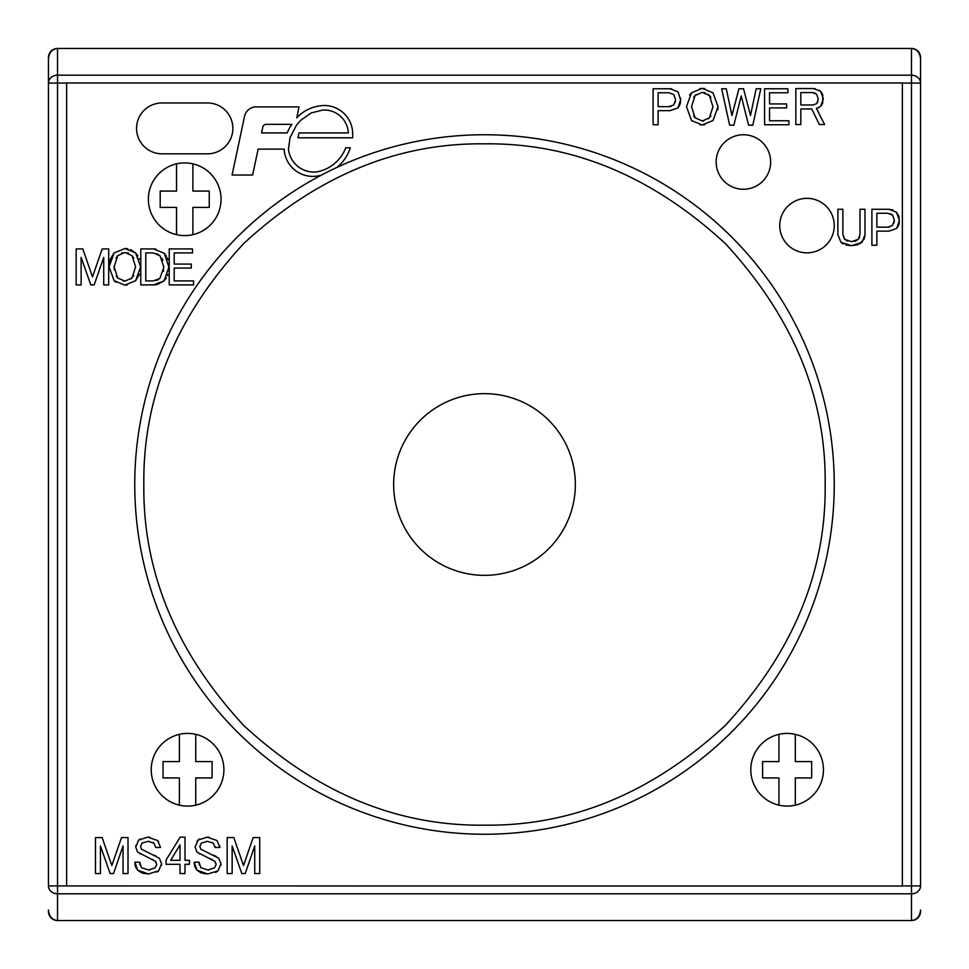 <?xml version="1.0" encoding="UTF-8"?>
<svg xmlns="http://www.w3.org/2000/svg" width="969" height="969" viewBox="0 0 969 969"><rect width="100%" height="100%" fill="white"/><g stroke="black" fill="none" stroke-linecap="round" stroke-linejoin="round"><path stroke-width="1.45" d="M57.534 920.55A9.084 9.084 0 0 1 48.45 911.466L48.45 910.061C49.031 916.383 52.06 919.884 57.534 920.55L911.466 920.55C916.94 919.884 919.969 916.383 920.55 910.061L920.55 911.466A9.084 9.084 0 0 1 911.466 920.55L57.534 920.55L57.534 893.806A9.084 7.873 180 0 1 48.45 885.932L57.534 885.932L57.534 83.068L48.45 83.068L48.45 57.534A9.084 9.084 0 0 1 57.534 48.45L911.466 48.45A9.084 9.084 0 0 1 920.55 57.534L920.55 885.932A9.084 7.873 180 0 1 911.466 893.806L911.466 885.932L920.55 885.932M192.892 163.846A36.337 36.337 0 0 1 192.892 234.655L192.892 207.427L209.243 207.427L209.243 191.075L192.892 191.075L192.892 163.846M148.378 199.251A36.337 36.337 0 0 1 176.54 163.846L176.54 191.075L160.188 191.075L160.188 207.427L176.54 207.427L176.54 234.655A36.337 36.337 0 0 1 184.716 162.913A36.337 36.337 0 0 1 221.053 199.251A36.337 36.337 0 0 1 184.716 235.588A36.337 36.337 0 0 1 148.378 199.251M195.738 734.345A36.337 36.337 0 0 1 195.738 805.154L195.738 777.925L212.09 777.925L212.09 761.573L195.738 761.573L195.738 734.345M151.225 769.749A36.337 36.337 0 0 1 179.386 734.345L179.386 761.573L163.034 761.573L163.034 777.925L179.386 777.925L179.386 805.154A36.337 36.337 0 0 1 187.562 733.412A36.337 36.337 0 0 1 223.9 769.749A36.337 36.337 0 0 1 187.562 806.087A36.337 36.337 0 0 1 151.225 769.749M795.307 734.345A36.337 36.337 0 0 1 795.307 805.154L795.307 777.925L811.659 777.925L811.659 761.573L795.307 761.573L795.307 734.345M750.793 769.749A36.337 36.337 0 0 1 778.955 734.345L778.955 761.573L762.603 761.573L762.603 777.925L778.955 777.925L778.955 805.154A36.337 36.337 0 0 1 787.131 733.412A36.337 36.337 0 0 1 823.468 769.749A36.337 36.337 0 0 1 787.131 806.087A36.337 36.337 0 0 1 750.793 769.749M393.656 484.5A90.844 90.844 0 0 1 484.5 393.656A90.844 90.844 0 0 1 575.344 484.5A90.844 90.844 0 0 1 484.5 575.344A90.844 90.844 0 0 1 393.656 484.5A90.844 90.844 0 0 1 484.5 393.656A90.844 90.844 0 0 1 575.344 484.5A90.844 90.844 0 0 1 484.5 575.344A90.844 90.844 0 0 1 393.656 484.5M207.427 102.956A25.436 25.436 0 0 1 232.863 128.392A25.436 25.436 0 0 1 207.427 153.829L162.005 153.829A25.436 25.436 0 0 1 136.568 128.392A25.436 25.436 0 0 1 162.005 102.956L207.427 102.956M834.248 225.595A27.253 27.253 0 0 1 806.995 252.848A27.253 27.253 0 0 1 779.742 225.595A27.253 27.253 0 0 1 806.995 198.342A27.253 27.253 0 0 1 834.248 225.595M770.658 162.005A27.253 27.253 0 0 1 743.405 189.258A27.253 27.253 0 0 1 716.152 162.005A27.253 27.253 0 0 1 743.405 134.752A27.253 27.253 0 0 1 770.658 162.005M162.877 260.455L161.944 258.36M160.079 255.877L163.87 267.238L159.873 278.394L153.344 280.913L145.774 280.913L145.774 252.909L153.344 252.909L160.079 255.877L157.014 253.696M156.251 280.525L156.857 280.332M156.893 280.32L158.48 279.52M163.507 271.235L163.664 270.303M133.795 275.571L130.815 279.036M115.941 258.057L117.709 255.659L124.868 252.509L132.026 255.659L133.783 258.057M126.915 252.727L128.768 253.345M121.537 253.103L122.639 252.764M132.026 255.659L135.599 266.814L132.026 277.97L124.868 281.131L117.709 277.97L116.232 276.08M114.281 269.782L114.136 266.814L117.709 255.659M124.868 281.131L123.269 280.998M890.438 213.713L892.655 215.166L894.339 220.435L893.915 223.161M889.76 226.952L888.936 227.097M813.827 92.685L815.741 93.521M817.897 101.721L817.557 102.496M708.206 94.441L709.417 95.507L712.99 106.711M710.895 115.929L708.303 118.812M693.622 97.397L695.1 95.507L702.259 92.358L709.417 95.507L710.895 97.397M702.259 92.358L705.19 92.818M703.857 120.846L702.259 120.98L695.1 117.818L691.527 106.663L695.1 95.507L696.299 94.441M695.1 117.818L693.622 115.929M670.996 106.457L670.16 106.602M675.575 99.928L673.673 104.979L669.046 106.663L658.108 106.663L658.108 92.758L669.046 92.758L673.891 94.671L675.575 99.928L675.139 102.653M262.829 127.024A3.404 3.404 0 0 1 266.16 124.335L291.923 124.335A41.255 41.255 0 0 0 287.236 132.91L261.569 132.91L262.829 127.024M117.709 277.97L114.136 266.814M894.339 220.435L892.449 225.486L887.822 227.17L876.872 227.17L876.872 213.265L887.822 213.265L892.655 215.166M818.296 98.874L816.819 103.513L813.245 104.979L800.83 104.979L800.83 92.552L812.616 92.552L816.613 94.247L818.296 98.874M712.99 106.663L709.417 117.818L702.259 120.98M180.016 860.302L180.016 844.932L170.677 860.302L180.016 860.302M48.45 83.068A9.084 7.873 0 0 1 57.534 75.194L911.466 75.194A9.084 7.873 0 0 1 920.55 83.068L920.55 58.939C919.969 52.617 916.94 49.116 911.466 48.45L57.534 48.45C52.06 49.116 49.031 52.617 48.45 58.939L48.45 885.932M336.885 167.431A41.134 41.134 0 0 0 350.354 147.772L345.727 147.772A38.239 38.239 0 0 1 316.766 171.901A25.582 25.582 0 0 1 288.471 149.178L290.022 137.683L296.32 125.449L300.693 120.338L311.158 112.937L322.774 110.042A24.164 24.164 0 0 1 348.343 132.91L299.009 132.91L297.967 137.816L352.68 137.816L352.68 133.141A28.355 28.355 0 0 0 319.104 106.009A37.997 37.997 0 0 0 296.768 117.843L299.021 106.893L256.216 106.893A11.919 11.919 0 0 0 244.551 116.328L232.075 175.026L252.63 175.026L258.129 149.129L284.159 149.129A28.622 28.622 0 0 0 317.699 175.958A41.134 41.134 0 0 0 321.151 175.244M193.57 284.898L169.224 284.898L169.224 248.924L192.516 248.924L192.516 252.909L174.202 252.909L174.202 264.077L191.256 264.077L191.256 268.062L174.202 268.062L174.202 280.913L193.57 280.913L193.57 284.898M164.294 253.345L153.562 248.924L140.796 248.924L140.796 284.898L153.562 284.898L164.076 280.913L168.921 267.238L164.294 253.345L166.535 256.325M110.212 259.304L114.136 252.921L124.868 248.512L135.599 252.921L140.65 266.814L135.599 280.707L124.868 285.128L114.136 280.707L109.085 266.814L114.136 252.921L124.868 248.512L127.847 248.767M81.13 284.91L76.151 284.91L76.151 248.924L82.813 248.924L92.491 276.916L102.181 248.924L108.698 248.924L108.698 284.91L103.719 284.91L103.719 257.342L94.175 284.91L90.807 284.91L81.13 257.342L81.13 284.91M896.446 212.223L888.876 209.28L871.894 209.28L871.894 245.266L876.872 245.266L876.872 231.143L888.876 231.143L896.664 228.43L899.389 220.435L896.446 212.223L898.747 215.99M840.983 242.323L837.894 234.74L837.894 209.28L842.873 209.28L842.873 234.534L844.774 239.367L851.509 241.681L858.243 239.367L859.987 234.534L859.987 209.28L864.978 209.28L864.978 234.74L862.022 242.323L851.509 245.69L840.983 242.323L843.26 243.994M819.447 90.311L820.61 91.304L813.669 88.567L795.852 88.567L795.852 124.553L800.83 124.553L800.83 108.964L811.768 108.964L819.35 124.553L824.607 124.553L816.395 108.346L820.61 106.457L823.347 98.874L820.61 91.304L822.439 93.993M788.911 124.747L764.577 124.747L764.577 88.773L787.87 88.773L787.87 92.758L769.556 92.758L769.556 103.925L786.598 103.925L786.598 107.91L769.556 107.91L769.556 120.762L788.911 120.762L788.911 124.747M733.86 125.183L729.645 125.183L721.651 88.773L726.278 88.773L731.958 115.505L738.911 88.773L743.538 88.773L750.478 115.505L756.159 88.773L760.798 88.773L752.792 125.183L748.589 125.183L741.224 95.931L733.86 125.183M691.527 92.77L702.259 88.361L712.99 92.77L718.041 106.663L712.99 120.556L702.259 124.977L691.527 120.556L686.476 106.663L691.527 92.77L689.589 95.107M677.67 91.716L670.1 88.773L653.118 88.773L653.118 124.759L658.108 124.759L658.108 110.648L670.1 110.648L677.888 107.922L680.626 99.928L678.179 92.273M232.148 873.553L227.17 873.553L227.17 837.567L233.832 837.567L243.51 865.559L253.188 837.567L259.716 837.567L259.716 873.553L254.738 873.553L254.738 845.985L245.193 873.553L241.826 873.553L232.148 845.985L232.148 873.553M197.022 841.262L198.039 840.099L207.087 837.155L216.983 840.523L219.927 847.463L215.082 847.463L213.398 843.248L207.511 841.358L201.407 843.042L199.929 846.409L200.777 849.147L218.667 858.195L220.98 863.67L218.037 870.828L207.717 873.977L196.986 870.186L194.248 862.192L199.093 862.192L200.777 867.667L207.935 869.98L214.452 867.873L216.135 864.505L214.876 861.356L196.986 852.09L195.096 847.039L198.039 840.099L199.566 838.888M166.05 864.287L166.05 860.084L180.149 837.155L184.994 837.155L184.994 860.302L189.415 860.302L189.415 864.287L184.994 864.287L184.994 873.553L180.016 873.553L180.016 864.287L166.05 864.287M138.676 840.099L147.724 837.155L157.62 840.523L160.563 847.463L155.718 847.463L154.035 843.248L148.148 841.358L142.043 843.042L140.566 846.409L141.413 849.147L159.304 858.195L161.617 863.67L158.674 870.828L148.354 873.977L137.622 870.186L134.885 862.192L139.73 862.192L141.413 867.667L148.572 869.98L155.088 867.873L156.772 864.505L155.512 861.356L137.622 852.09L135.733 847.039L138.676 840.099L140.214 838.888M100.449 873.553L95.471 873.553L95.471 837.567L102.133 837.567L111.823 865.559L121.5 837.567L128.017 837.567L128.017 873.553L123.039 873.553L123.039 845.985L113.506 873.553L110.139 873.553L100.449 845.985L100.449 873.553M66.619 885.932L66.619 82.971L902.381 82.971L902.381 886.029L57.534 885.932L57.534 893.806L911.466 893.806L911.466 920.55M168.715 263.507L168.679 270.932M167.867 274.615L167.54 275.535M166.365 277.958L164.076 280.913L156.99 284.583M167.334 257.996L167.964 259.777M153.562 248.924L155.936 249.094M156.433 284.692L153.562 284.898M140.396 263.035L140.396 270.617M139.536 274.288L135.599 280.707M130.706 249.614L135.599 252.921L137.949 255.913M139.257 258.566L139.56 259.401M109.085 266.911L109.34 263.011M109.424 262.49L110.187 259.389M115.941 282.27L114.136 280.707M127.242 284.959L124.868 285.128M898.408 225.838L896.664 228.43L888.876 231.143M898.941 216.656L899.22 222.894M899.111 223.573L898.832 224.699M888.876 209.28L892.909 209.946M864.275 238.846L859.757 243.994M858.013 244.745L851.509 245.69L845.792 244.987M864.978 234.74L864.3 238.81M858.243 239.367L859.588 237.126M854.452 241.378L855.094 241.208M855.518 241.075L856.766 240.494M846.252 240.506L847.415 241.039M843.854 238.204L844.774 239.367M818.648 107.741L816.395 108.346M822.754 94.829L822.754 102.932M822.524 103.538L820.61 106.457M813.669 88.567L815.147 88.651M718.041 106.663L717.884 109.691M699.884 88.518L704.633 88.518M692.072 121.064L691.466 120.483M704.633 124.807L699.884 124.807M679.632 105.342L677.888 107.922L670.1 110.648M680.529 98.148L680.456 102.387M680.335 103.077L680.056 104.204M670.1 88.773L671.771 88.882M212.223 859.588L210.43 858.716M216.135 864.505L216.087 863.815M207.935 869.98L209.34 869.92M199.13 863.343L199.348 864.857M200.898 872.778L196.986 870.186L195.023 867.085M194.817 866.456L194.539 865.341M194.418 864.651L194.248 862.192M207.717 873.977L201.964 873.166M218.037 870.828L215.602 872.512M220.98 863.67L220.871 865.256M213.325 855.118L216.208 856.39M200.777 849.147L201.443 849.704M200.002 845.658L199.965 846.991M207.511 841.358L206.215 841.395M213.398 843.248L212.405 842.473M215.082 847.463L215.033 846.531M219.806 845.913L219.927 847.463M207.087 837.155L209.231 837.252M200.098 854.064L199.287 853.713M155.997 861.913L154.907 860.823M152.823 859.564L152.145 859.249M148.572 869.98L149.977 869.92M139.766 863.343L139.984 864.857M141.547 872.778L137.622 870.186L135.672 867.085M135.454 866.456L135.175 865.341M135.054 864.651L134.885 862.192M148.354 873.977L142.6 873.166M158.674 870.828L156.917 872.161M161.617 863.67L161.508 865.256M153.962 855.118L156.142 856.087M141.413 849.147L142.08 849.704M154.035 843.248L152.86 842.364M149.42 841.407L148.148 841.358M157.62 840.523L158.637 841.686M147.724 837.155L149.868 837.252M135.733 847.039L135.854 845.501M140.566 853.992L139.924 853.713M146.67 856.717L145.447 856.172M143.836 484.5C142.782 571.795 176.031 652.089 243.619 725.381C316.899 792.957 397.193 826.218 484.5 825.164C571.795 826.218 652.089 792.969 725.381 725.381C792.957 652.101 826.218 571.807 825.164 484.5C826.218 397.205 792.969 316.911 725.381 243.619C652.101 176.043 571.807 142.782 484.5 143.836C397.205 142.782 316.911 176.031 243.619 243.619C176.043 316.899 142.782 397.193 143.836 484.5M134.752 484.5A349.748 349.748 0 0 0 484.5 834.248A349.748 349.748 0 0 0 834.248 484.5A349.748 349.748 0 0 0 484.5 134.752A349.748 349.748 0 0 0 134.752 484.5A349.748 349.748 0 0 1 484.5 134.752A349.748 349.748 0 0 1 834.248 484.5M57.534 48.45L57.534 83.068L66.619 83.068M920.55 83.068L911.466 83.068L911.466 48.45M902.381 83.068L911.466 83.068L911.466 885.932L902.381 885.932"/></g></svg>
